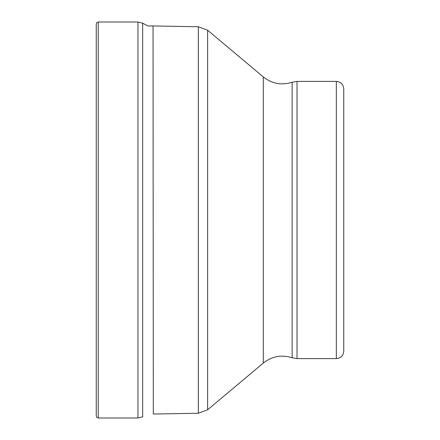 <?xml version="1.0" encoding="UTF-8"?>
<svg xmlns="http://www.w3.org/2000/svg" width="440" height="440" viewBox="0 0 440 440"><rect width="100%" height="100%" fill="white"/><g stroke="black" fill="none" stroke-linecap="round" stroke-linejoin="round"><path stroke-width="0.66" d="M96.25 220L96.25 416.02L96.25 23.98L96.839 22.567L98.23 22L98.23 418L96.839 417.434L96.25 416.02M336.325 358.6L336.325 81.4C340.835 81.84 343.31 84.315 343.75 88.825L343.75 351.175C343.31 355.685 340.835 358.16 336.325 358.6L297.022 358.6L297.022 81.4L292.144 82.225C281.595 85.525 271.975 83.76 263.291 76.929L263.291 363.072L207.625 409.778L207.625 30.223L198.341 26.747L198.341 413.254L153.307 414.04L153.043 25.96L153.307 414.04M343.75 294.25L343.75 145.75M153.043 25.96L147.868 25.96L142.659 23.188L137.951 22L137.951 418L98.23 418M142.659 23.188L142.659 416.812L137.951 418M263.291 363.072C271.975 356.241 281.595 354.475 292.144 357.775L292.144 82.225M137.951 22L98.23 22M198.341 26.747L153.307 25.96M198.341 413.254L207.625 409.778M263.291 76.929L207.625 30.223M292.144 357.775L297.022 358.6M336.325 81.4L297.022 81.4"/></g></svg>

